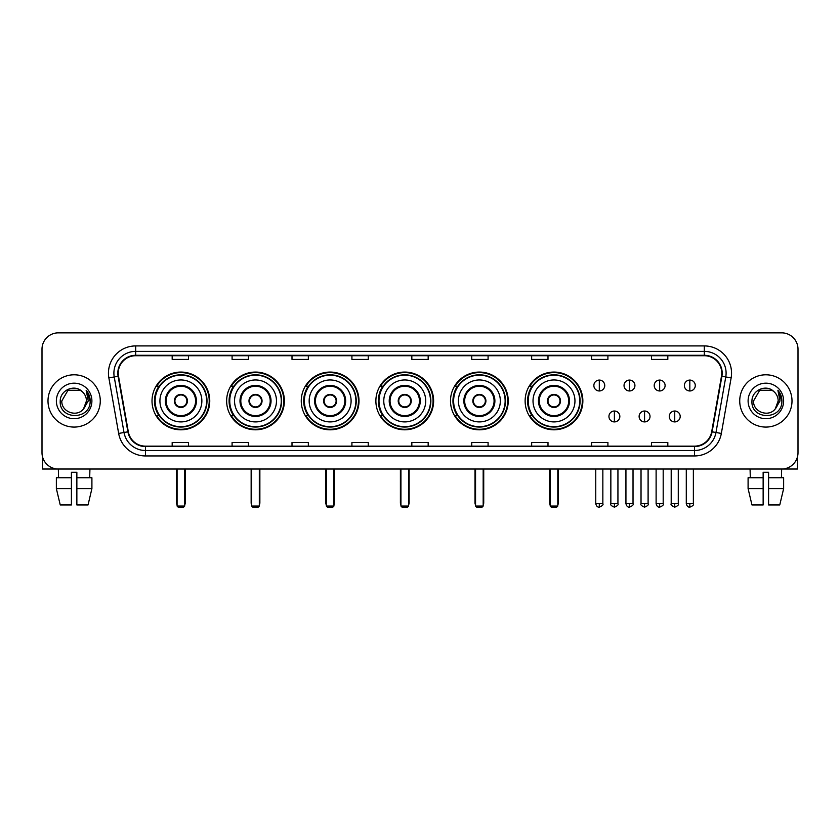 <?xml version="1.0" encoding="UTF-8"?>
<svg xmlns="http://www.w3.org/2000/svg" width="840" height="840" viewBox="0 0 840 840"><rect width="100%" height="100%" fill="white"/><g stroke="black" fill="none" stroke-linecap="round" stroke-linejoin="round"><path stroke-width="1.26" d="M525.126 400.932A28.864 28.864 0 0 0 553.99 429.807A28.864 28.864 0 0 0 582.855 400.932A28.864 28.864 0 0 0 553.99 372.068A28.864 28.864 0 0 0 525.126 400.932M450.503 400.932A28.864 28.864 0 0 0 479.367 429.807A28.864 28.864 0 0 0 508.231 400.932A28.864 28.864 0 0 0 479.367 372.068A28.864 28.864 0 0 0 450.503 400.932M375.879 400.932A28.864 28.864 0 0 0 404.754 429.807A28.864 28.864 0 0 0 433.619 400.932A28.864 28.864 0 0 0 404.754 372.068A28.864 28.864 0 0 0 375.879 400.932M301.266 400.932A28.864 28.864 0 0 0 330.131 429.807A28.864 28.864 0 0 0 358.995 400.932A28.864 28.864 0 0 0 330.131 372.068A28.864 28.864 0 0 0 301.266 400.932M226.643 400.932A28.864 28.864 0 0 0 255.507 429.807A28.864 28.864 0 0 0 284.382 400.932A28.864 28.864 0 0 0 255.507 372.068A28.864 28.864 0 0 0 226.643 400.932M152.019 400.932A28.864 28.864 0 0 0 180.894 429.807A28.864 28.864 0 0 0 209.759 400.932A28.864 28.864 0 0 0 180.894 372.068A28.864 28.864 0 0 0 152.019 400.932M158.949 415.643A26.418 26.418 0 0 1 158.949 386.232M233.562 415.643A26.418 26.418 0 0 1 233.562 386.232M308.185 415.643A26.418 26.418 0 0 1 308.185 386.232M382.809 415.643A26.418 26.418 0 0 1 382.809 386.232M457.422 415.643A26.418 26.418 0 0 1 457.422 386.232M532.045 415.643A26.418 26.418 0 0 1 532.045 386.232M42 349.188L42 452.676A16.338 16.338 0 0 0 58.338 469.024L781.662 469.024A16.338 16.338 0 0 0 798 452.676L798 349.188A16.338 16.338 0 0 0 781.662 332.85L58.338 332.85A16.338 16.338 0 0 0 42 349.188L42 452.676M47.995 400.932A26.145 26.145 0 0 0 74.141 427.077A26.145 26.145 0 0 0 100.275 400.932A26.145 26.145 0 0 0 74.141 374.798A26.145 26.145 0 0 0 47.995 400.932A26.145 26.145 0 0 0 74.141 427.077A26.145 26.145 0 0 0 100.275 400.932A26.145 26.145 0 0 0 74.141 374.798A26.145 26.145 0 0 0 47.995 400.932M739.725 400.932A26.145 26.145 0 0 0 765.86 427.077A26.145 26.145 0 0 0 792.005 400.932A26.145 26.145 0 0 0 765.86 374.798A26.145 26.145 0 0 0 739.725 400.932A26.145 26.145 0 0 0 765.86 427.077A26.145 26.145 0 0 0 792.005 400.932A26.145 26.145 0 0 0 765.86 374.798A26.145 26.145 0 0 0 739.725 400.932M118.251 373.159A17.43 17.43 0 0 1 135.681 355.73L704.319 355.73A17.43 17.43 0 0 1 721.486 376.183L711.69 431.739A17.43 17.43 0 0 1 694.523 446.145L145.478 446.145A17.43 17.43 0 0 1 128.31 431.739L118.514 376.183A17.43 17.43 0 0 1 118.251 373.159M117.82 373.159A17.861 17.861 0 0 0 118.094 376.257L127.89 431.812A17.861 17.861 0 0 0 145.478 446.576L694.523 446.576A17.861 17.861 0 0 0 712.11 431.812L721.907 376.257A17.861 17.861 0 0 0 704.319 355.288L135.681 355.288A17.861 17.861 0 0 0 117.82 373.159M108.864 377.885A27.237 27.237 0 0 1 135.681 345.923L704.319 345.923A27.237 27.237 0 0 1 731.136 377.885L721.34 433.44A27.237 27.237 0 0 1 694.523 455.952L145.478 455.952A27.237 27.237 0 0 1 118.661 433.44L108.864 377.885L114.23 376.94A21.788 21.788 0 0 1 135.681 351.372L704.319 351.372A21.788 21.788 0 0 1 725.771 376.94L715.974 432.495A21.788 21.788 0 0 1 694.523 450.503L145.478 450.503A21.788 21.788 0 0 1 124.026 432.495L114.23 376.94A21.788 21.788 0 0 1 113.894 373.159M781.662 332.85L58.338 332.85M58.58 477.74L58.338 469.024L781.662 469.024L781.421 477.74M798 452.676L798 349.188M712.11 431.812L715.974 432.495L725.771 376.94L731.136 377.885M411.831 355.73L411.831 359.415L428.169 359.415L428.169 355.73M351.918 355.73L351.918 359.415L368.256 359.415L368.256 355.73M292.005 355.73L292.005 359.415L308.343 359.415L308.343 355.73M232.092 355.73L232.092 359.415L248.43 359.415L248.43 355.73M172.179 355.73L172.179 359.415L188.517 359.415L188.517 355.73M471.744 355.73L471.744 359.415L488.082 359.415L488.082 355.73M531.657 355.73L531.657 359.415L547.995 359.415L547.995 355.73M591.57 355.73L591.57 359.415L607.908 359.415L607.908 355.73M651.483 355.73L651.483 359.415L667.821 359.415L667.821 355.73M428.169 446.145L428.169 442.459L411.831 442.459L411.831 446.145M368.256 446.145L368.256 442.459L351.918 442.459L351.918 446.145M308.343 446.145L308.343 442.459L292.005 442.459L292.005 446.145M248.43 446.145L248.43 442.459L232.092 442.459L232.092 446.145M188.517 446.145L188.517 442.459L172.179 442.459L172.179 446.145M488.082 446.145L488.082 442.459L471.744 442.459L471.744 446.145M547.995 446.145L547.995 442.459L531.657 442.459L531.657 446.145M607.908 446.145L607.908 442.459L591.57 442.459L591.57 446.145M667.821 446.145L667.821 442.459L651.483 442.459L651.483 446.145M82.205 391.639C74.645 383.723 60.102 390.243 60.239 400.932C58.852 419.937 89.66 420.441 90.164 401.856L90.184 400.932C90.142 396.9 88.798 393.351 86.163 390.296L88.284 400.932L83.57 408.849C77.039 417.68 61.184 412.031 61.824 400.932L67.977 390.274L80.294 390.274L82.205 391.639A12.306 12.306 0 0 1 86.447 400.932L83.57 408.849A12.306 12.306 0 0 0 86.447 400.932L83.538 408.881M56.374 400.932A17.756 17.756 0 0 0 74.141 418.698A17.756 17.756 0 0 0 91.896 400.932A17.756 17.756 0 0 0 74.141 383.177A17.756 17.756 0 0 0 56.374 400.932M86.279 390.432L90.184 401.405M42.546 456.866L42.546 469.024L105.725 469.024M56.364 477.74L56.364 488.628L60.239 504.966L56.364 488.628L56.364 477.74L71.411 477.74L71.411 472.29L76.86 472.29L76.86 477.74L91.907 477.74L91.907 488.628L88.032 504.966L91.907 488.628L76.86 488.628L76.86 477.74M89.933 469.024L89.691 477.74M71.411 477.74L71.411 504.966L60.239 504.966M56.364 488.628L71.411 488.628M88.032 504.966L76.86 504.966L76.86 488.628M159.925 400.932A20.968 20.968 0 0 1 180.894 379.964A20.968 20.968 0 0 1 201.863 400.932A20.968 20.968 0 0 1 180.894 421.911A20.968 20.968 0 0 1 159.925 400.932A20.968 20.968 0 0 0 180.894 421.911A20.968 20.968 0 0 0 201.863 400.932M166.184 400.932A14.71 14.71 0 0 0 180.894 415.643A14.71 14.71 0 0 0 195.594 400.932A14.71 14.71 0 0 0 180.894 386.232A14.71 14.71 0 0 0 166.184 400.932M159.275 386.232A26.145 26.145 0 0 0 159.275 415.643L156.681 415.643A28.319 28.319 0 0 0 209.213 400.932A28.319 28.319 0 0 0 156.681 386.232L159.306 386.232A26.114 26.114 0 0 1 198.166 381.35A26.114 26.114 0 0 1 198.166 420.515A26.114 26.114 0 0 1 159.306 415.643M206.651 400.932A25.767 25.767 0 0 0 180.894 375.175A25.767 25.767 0 0 0 155.127 400.932A25.767 25.767 0 0 0 180.894 426.699A25.767 25.767 0 0 0 206.651 400.932M174.353 400.932A6.531 6.531 0 0 0 180.894 407.474A6.531 6.531 0 0 0 187.425 400.932A6.531 6.531 0 0 0 180.894 394.401A6.531 6.531 0 0 0 174.353 400.932M174.562 399.305L174.783 399.305A6.321 6.321 0 0 1 186.995 399.305L186.659 399.305A5.995 5.995 0 0 1 180.894 406.928A5.995 5.995 0 0 1 175.13 399.305A5.995 5.995 0 0 1 186.659 399.305L187.215 399.305M187.215 402.57L186.995 402.57A6.321 6.321 0 0 1 174.783 402.57L174.562 402.57M177.083 469.024L177.083 506.058L184.706 506.058L184.706 469.024M177.083 506.058L178.164 507.15L183.614 507.15L184.706 506.058M234.539 400.932A20.968 20.968 0 0 1 255.507 379.964A20.968 20.968 0 0 1 276.476 400.932A20.968 20.968 0 0 1 255.507 421.911A20.968 20.968 0 0 1 234.539 400.932A20.968 20.968 0 0 0 255.507 421.911A20.968 20.968 0 0 0 276.476 400.932M240.807 400.932A14.71 14.71 0 0 0 255.507 415.643A14.71 14.71 0 0 0 270.218 400.932A14.71 14.71 0 0 0 255.507 386.232A14.71 14.71 0 0 0 240.807 400.932M233.898 386.232A26.145 26.145 0 0 0 233.898 415.643M281.274 400.932A25.767 25.767 0 0 0 255.507 375.175A25.767 25.767 0 0 0 229.751 400.932A25.767 25.767 0 0 0 255.507 426.699A25.767 25.767 0 0 0 281.274 400.932M248.976 400.932A6.531 6.531 0 0 0 255.507 407.474A6.531 6.531 0 0 0 262.048 400.932A6.531 6.531 0 0 0 255.507 394.401A6.531 6.531 0 0 0 248.976 400.932M283.836 400.932A28.319 28.319 0 0 1 231.304 415.643L233.929 415.643A26.114 26.114 0 0 0 272.79 420.515A26.114 26.114 0 0 0 272.79 381.35A26.114 26.114 0 0 0 233.929 386.232L231.304 386.232A28.319 28.319 0 0 1 283.836 400.932M249.186 399.305L249.407 399.305A6.321 6.321 0 0 1 261.618 399.305L261.272 399.305A5.995 5.995 0 0 1 255.507 406.928A5.995 5.995 0 0 1 249.743 399.305A5.995 5.995 0 0 1 261.272 399.305L261.839 399.305M261.839 402.57L261.272 402.57A5.995 5.995 0 0 1 249.743 402.57L249.186 402.57M261.272 402.57L261.618 402.57A6.321 6.321 0 0 1 249.407 402.57L249.743 402.57M251.696 469.024L251.696 506.058L259.319 506.058L259.319 469.024M251.696 506.058L252.788 507.15L258.237 507.15L259.319 506.058M309.162 400.932A20.968 20.968 0 0 1 330.131 379.964A20.968 20.968 0 0 1 351.099 400.932A20.968 20.968 0 0 1 330.131 421.911A20.968 20.968 0 0 1 309.162 400.932A20.968 20.968 0 0 0 330.131 421.911A20.968 20.968 0 0 0 351.099 400.932M315.42 400.932A14.71 14.71 0 0 0 330.131 415.643A14.71 14.71 0 0 0 344.831 400.932A14.71 14.71 0 0 0 330.131 386.232A14.71 14.71 0 0 0 315.42 400.932M308.511 386.232A26.145 26.145 0 0 0 308.511 415.643M355.897 400.932A25.767 25.767 0 0 0 330.131 375.175A25.767 25.767 0 0 0 304.364 400.932A25.767 25.767 0 0 0 330.131 426.699A25.767 25.767 0 0 0 355.897 400.932M323.589 400.932A6.531 6.531 0 0 0 330.131 407.474A6.531 6.531 0 0 0 336.661 400.932A6.531 6.531 0 0 0 330.131 394.401A6.531 6.531 0 0 0 323.589 400.932M358.449 400.932A28.319 28.319 0 0 1 305.928 415.643L308.553 415.643A26.114 26.114 0 0 0 347.403 420.515A26.114 26.114 0 0 0 347.403 381.35A26.114 26.114 0 0 0 308.553 386.232L305.928 386.232A28.319 28.319 0 0 1 358.449 400.932M323.799 399.305L324.019 399.305A6.321 6.321 0 0 1 336.231 399.305L335.895 399.305A5.995 5.995 0 0 1 330.131 406.928A5.995 5.995 0 0 1 324.366 399.305A5.995 5.995 0 0 1 335.895 399.305L336.462 399.305M336.462 402.57L335.895 402.57A5.995 5.995 0 0 1 324.366 402.57L323.799 402.57M335.895 402.57L336.231 402.57A6.321 6.321 0 0 1 324.019 402.57L324.366 402.57M326.319 469.024L326.319 506.058L333.942 506.058L333.942 469.024M326.319 506.058L327.411 507.15L332.85 507.15L333.942 506.058M383.775 400.932A20.968 20.968 0 0 1 404.754 379.964A20.968 20.968 0 0 1 425.723 400.932A20.968 20.968 0 0 1 404.754 421.911A20.968 20.968 0 0 1 383.775 400.932A20.968 20.968 0 0 0 404.754 421.911A20.968 20.968 0 0 0 425.723 400.932M390.044 400.932A14.71 14.71 0 0 0 404.754 415.643A14.71 14.71 0 0 0 419.454 400.932A14.71 14.71 0 0 0 404.754 386.232A14.71 14.71 0 0 0 390.044 400.932M383.135 386.232A26.145 26.145 0 0 0 383.135 415.643L380.541 415.643A28.319 28.319 0 0 0 433.072 400.932A28.319 28.319 0 0 0 380.541 386.232L383.166 386.232A26.114 26.114 0 0 1 422.026 381.35A26.114 26.114 0 0 1 422.026 420.515A26.114 26.114 0 0 1 383.166 415.643M430.511 400.932A25.767 25.767 0 0 0 404.754 375.175A25.767 25.767 0 0 0 378.987 400.932A25.767 25.767 0 0 0 404.754 426.699A25.767 25.767 0 0 0 430.511 400.932M398.213 400.932A6.531 6.531 0 0 0 404.754 407.474A6.531 6.531 0 0 0 411.285 400.932A6.531 6.531 0 0 0 404.754 394.401A6.531 6.531 0 0 0 398.213 400.932M398.423 399.305L398.643 399.305A6.321 6.321 0 0 1 410.855 399.305L410.519 399.305A5.995 5.995 0 0 1 404.754 406.928A5.995 5.995 0 0 1 398.99 399.305A5.995 5.995 0 0 1 410.519 399.305L411.075 399.305M411.075 402.57L410.519 402.57A5.995 5.995 0 0 1 398.99 402.57L398.423 402.57M410.519 402.57L410.855 402.57A6.321 6.321 0 0 1 398.643 402.57L398.99 402.57M400.932 469.024L400.932 506.058L408.566 506.058L408.566 469.024M400.932 506.058L402.024 507.15L407.474 507.15L408.566 506.058M458.399 400.932A20.968 20.968 0 0 1 479.367 379.964A20.968 20.968 0 0 1 500.336 400.932A20.968 20.968 0 0 1 479.367 421.911A20.968 20.968 0 0 1 458.399 400.932A20.968 20.968 0 0 0 479.367 421.911A20.968 20.968 0 0 0 500.336 400.932M464.667 400.932A14.71 14.71 0 0 0 479.367 415.643A14.71 14.71 0 0 0 494.078 400.932A14.71 14.71 0 0 0 479.367 386.232A14.71 14.71 0 0 0 464.667 400.932M457.758 386.232A26.145 26.145 0 0 0 457.758 415.643M505.134 400.932A25.767 25.767 0 0 0 479.367 375.175A25.767 25.767 0 0 0 453.611 400.932A25.767 25.767 0 0 0 479.367 426.699A25.767 25.767 0 0 0 505.134 400.932M472.836 400.932A6.531 6.531 0 0 0 479.367 407.474A6.531 6.531 0 0 0 485.909 400.932A6.531 6.531 0 0 0 479.367 394.401A6.531 6.531 0 0 0 472.836 400.932M507.696 400.932A28.319 28.319 0 0 1 455.165 415.643L457.79 415.643A26.114 26.114 0 0 0 496.65 420.515A26.114 26.114 0 0 0 496.65 381.35A26.114 26.114 0 0 0 457.79 386.232L455.165 386.232A28.319 28.319 0 0 1 507.696 400.932M473.036 399.305L473.267 399.305A6.321 6.321 0 0 1 485.478 399.305L485.132 399.305A5.995 5.995 0 0 1 479.367 406.928A5.995 5.995 0 0 1 473.603 399.305A5.995 5.995 0 0 1 485.132 399.305L485.699 399.305M485.699 402.57L485.132 402.57A5.995 5.995 0 0 1 473.603 402.57L473.036 402.57M485.132 402.57L485.478 402.57A6.321 6.321 0 0 1 473.267 402.57L473.603 402.57M475.556 469.024L475.556 506.058L483.179 506.058L483.179 469.024M475.556 506.058L476.648 507.15L482.097 507.15L483.179 506.058M533.022 400.932A20.968 20.968 0 0 1 553.99 379.964A20.968 20.968 0 0 1 574.959 400.932A20.968 20.968 0 0 1 553.99 421.911A20.968 20.968 0 0 1 533.022 400.932A20.968 20.968 0 0 0 553.99 421.911A20.968 20.968 0 0 0 574.959 400.932M539.28 400.932A14.71 14.71 0 0 0 553.99 415.643A14.71 14.71 0 0 0 568.691 400.932A14.71 14.71 0 0 0 553.99 386.232A14.71 14.71 0 0 0 539.28 400.932M532.371 386.232A26.145 26.145 0 0 0 532.371 415.643M579.747 400.932A25.767 25.767 0 0 0 553.99 375.175A25.767 25.767 0 0 0 528.224 400.932A25.767 25.767 0 0 0 553.99 426.699A25.767 25.767 0 0 0 579.747 400.932M547.449 400.932A6.531 6.531 0 0 0 553.99 407.474A6.531 6.531 0 0 0 560.522 400.932A6.531 6.531 0 0 0 553.99 394.401A6.531 6.531 0 0 0 547.449 400.932M582.309 400.932A28.319 28.319 0 0 1 529.788 415.643L532.403 415.643A26.114 26.114 0 0 0 571.263 420.515A26.114 26.114 0 0 0 571.263 381.35A26.114 26.114 0 0 0 532.403 386.232L529.788 386.232A28.319 28.319 0 0 1 582.309 400.932M547.659 399.305L547.88 399.305A6.321 6.321 0 0 1 560.091 399.305L559.755 399.305A5.995 5.995 0 0 1 553.99 406.928A5.995 5.995 0 0 1 548.226 399.305A5.995 5.995 0 0 1 559.755 399.305L560.322 399.305M560.322 402.57L559.755 402.57A5.995 5.995 0 0 1 548.226 402.57L547.659 402.57M559.755 402.57L560.091 402.57A6.321 6.321 0 0 1 547.88 402.57L548.226 402.57M550.179 469.024L550.179 506.058L557.802 506.058L557.802 469.024M550.179 506.058L551.26 507.15L556.71 507.15L557.802 506.058M599.308 380.079A5.45 5.45 0 0 0 593.859 385.518A5.45 5.45 0 0 0 599.308 390.968A5.45 5.45 0 0 0 604.748 385.518A5.45 5.45 0 0 0 599.308 380.079L599.308 390.968A5.45 5.45 0 0 0 604.748 385.518A5.45 5.45 0 0 0 599.308 380.079M629.475 380.079A5.45 5.45 0 0 0 624.036 385.518A5.45 5.45 0 0 0 629.475 390.968A5.45 5.45 0 0 0 634.925 385.518A5.45 5.45 0 0 0 629.475 380.079L629.475 390.968A5.45 5.45 0 0 0 634.925 385.518A5.45 5.45 0 0 0 629.475 380.079M659.652 380.079A5.45 5.45 0 0 0 654.202 385.518A5.45 5.45 0 0 0 659.652 390.968A5.45 5.45 0 0 0 665.101 385.518A5.45 5.45 0 0 0 659.652 380.079L659.652 390.968A5.45 5.45 0 0 0 665.101 385.518A5.45 5.45 0 0 0 659.652 380.079M689.829 380.079A5.45 5.45 0 0 0 684.38 385.518A5.45 5.45 0 0 0 689.829 390.968A5.45 5.45 0 0 0 695.279 385.518A5.45 5.45 0 0 0 689.829 380.079L689.829 390.968A5.45 5.45 0 0 0 695.279 385.518A5.45 5.45 0 0 0 689.829 380.079M614.397 411.012A5.45 5.45 0 0 0 608.948 416.462A5.45 5.45 0 0 0 614.397 421.911A5.45 5.45 0 0 0 619.836 416.462A5.45 5.45 0 0 0 614.397 411.012L614.397 421.911A5.45 5.45 0 0 0 619.836 416.462A5.45 5.45 0 0 0 614.397 411.012M644.563 411.012A5.45 5.45 0 0 0 639.125 416.462A5.45 5.45 0 0 0 644.563 421.911A5.45 5.45 0 0 0 650.013 416.462A5.45 5.45 0 0 0 644.563 411.012L644.563 421.911A5.45 5.45 0 0 0 650.013 416.462A5.45 5.45 0 0 0 644.563 411.012M674.74 411.012A5.45 5.45 0 0 0 669.291 416.462A5.45 5.45 0 0 0 674.74 421.911A5.45 5.45 0 0 0 680.19 416.462A5.45 5.45 0 0 0 674.74 411.012L674.74 421.911A5.45 5.45 0 0 0 680.19 416.462A5.45 5.45 0 0 0 674.74 411.012M797.454 456.866L797.454 469.024L734.275 469.024M748.094 477.74L748.094 488.628L751.968 504.966L748.094 488.628L748.094 477.74L763.14 477.74L763.14 472.29L768.59 472.29L768.59 477.74L783.636 477.74L783.636 488.628L779.762 504.966L783.636 488.628L768.59 488.628L768.59 477.74M763.14 477.74L763.14 504.966L751.968 504.966M748.094 488.628L763.14 488.628M779.762 504.966L768.59 504.966L768.59 488.628M750.068 469.024L750.309 477.74M773.924 391.639C766.374 383.723 751.832 390.243 751.968 400.932C750.582 419.937 781.389 420.441 781.893 401.856L781.914 400.932C781.872 396.9 780.528 393.351 777.893 390.296L780.014 400.932L775.299 408.849C768.768 417.68 752.913 412.031 753.553 400.932L759.707 390.274L772.023 390.274L773.924 391.639A12.306 12.306 0 0 1 778.176 400.932L775.299 408.849A12.306 12.306 0 0 0 778.176 400.932L775.268 408.881M748.104 400.932A17.756 17.756 0 0 0 765.86 418.698A17.756 17.756 0 0 0 783.625 400.932A17.756 17.756 0 0 0 765.86 383.177A17.756 17.756 0 0 0 748.104 400.932M778.008 390.432L781.914 401.405M704.319 345.923L704.319 355.288M114.23 376.94L118.094 376.257M145.478 455.952L145.478 446.576M694.523 446.576L694.523 455.952M118.661 433.44L127.89 431.812M721.907 376.257L725.771 376.94M135.681 345.923L135.681 355.288M715.974 432.495L721.34 433.44M196.413 400.932A15.519 15.519 0 0 0 180.894 385.413A15.519 15.519 0 0 0 165.365 400.932A15.519 15.519 0 0 0 180.894 416.462A15.519 15.519 0 0 0 196.413 400.932M176.536 469.024L176.536 502.793L177.083 502.793M184.706 502.793L185.252 502.793L185.252 469.024M271.036 400.932A15.519 15.519 0 0 0 255.507 385.413A15.519 15.519 0 0 0 239.988 400.932A15.519 15.519 0 0 0 255.507 416.462A15.519 15.519 0 0 0 271.036 400.932M251.15 469.024L251.15 502.793L251.696 502.793M259.319 502.793L259.865 502.793L259.865 469.024M345.649 400.932A15.519 15.519 0 0 0 330.131 385.413A15.519 15.519 0 0 0 314.612 400.932A15.519 15.519 0 0 0 330.131 416.462A15.519 15.519 0 0 0 345.649 400.932M325.773 469.024L325.773 502.793L326.319 502.793M333.942 502.793L334.488 502.793L334.488 469.024M420.273 400.932A15.519 15.519 0 0 0 404.754 385.413A15.519 15.519 0 0 0 389.225 400.932A15.519 15.519 0 0 0 404.754 416.462A15.519 15.519 0 0 0 420.273 400.932M400.397 469.024L400.397 502.793L400.932 502.793M408.566 502.793L409.112 502.793L409.112 469.024M494.897 400.932A15.519 15.519 0 0 0 479.367 385.413A15.519 15.519 0 0 0 463.848 400.932A15.519 15.519 0 0 0 479.367 416.462A15.519 15.519 0 0 0 494.897 400.932M475.01 469.024L475.01 502.793L475.556 502.793M483.179 502.793L483.725 502.793L483.725 469.024M569.51 400.932A15.519 15.519 0 0 0 553.99 385.413A15.519 15.519 0 0 0 538.461 400.932A15.519 15.519 0 0 0 553.99 416.462A15.519 15.519 0 0 0 569.51 400.932M549.633 469.024L549.633 502.793L550.179 502.793M557.802 502.793L558.348 502.793L558.348 469.024M599.308 503.612L595.76 503.612C596.379 506.132 597.566 507.308 599.308 507.15L599.308 503.612L602.847 503.612L602.847 469.024M629.475 503.612L625.937 503.612C626.556 506.132 627.743 507.308 629.475 507.15L629.475 503.612L633.024 503.612L633.024 469.024M659.652 503.612L656.114 503.612C656.733 506.132 657.909 507.308 659.652 507.15L659.652 503.612L663.191 503.612L663.191 469.024M689.829 503.612L686.291 503.612C686.91 506.132 688.086 507.308 689.829 507.15L689.829 503.612L693.368 503.612L693.368 469.024M614.397 503.612L610.848 503.612C610.134 504.735 611.31 505.921 614.397 507.15L614.397 503.612L617.936 503.612L617.936 469.024M644.563 503.612L641.025 503.612C640.311 504.735 641.487 505.921 644.563 507.15L644.563 503.612L648.102 503.612L648.102 469.024M674.74 503.612L671.202 503.612C670.488 504.735 671.664 505.921 674.74 507.15L674.74 503.612L678.279 503.612L678.279 469.024M176.536 502.793A4.358 4.358 0 0 0 177.083 504.903M184.706 504.903A4.358 4.358 0 0 0 185.252 502.793M251.15 502.793A4.358 4.358 0 0 0 251.696 504.903M259.319 504.903A4.358 4.358 0 0 0 259.865 502.793M325.773 502.793A4.358 4.358 0 0 0 326.319 504.903M333.942 504.903A4.358 4.358 0 0 0 334.488 502.793M400.397 502.793A4.358 4.358 0 0 0 400.932 504.903M408.566 504.903A4.358 4.358 0 0 0 409.112 502.793M475.01 502.793A4.358 4.358 0 0 0 475.556 504.903M483.179 504.903A4.358 4.358 0 0 0 483.725 502.793M549.633 502.793A4.358 4.358 0 0 0 550.179 504.903M557.802 504.903A4.358 4.358 0 0 0 558.348 502.793M595.76 503.612L595.76 469.024M602.847 503.612C603.561 504.735 602.385 505.921 599.308 507.15M625.937 503.612L625.937 469.024M633.024 503.612C633.738 504.735 632.562 505.921 629.475 507.15M656.114 503.612L656.114 469.024M663.191 503.612C663.915 504.735 662.728 505.921 659.652 507.15M686.291 503.612L686.291 469.024M693.368 503.612C694.092 504.735 692.905 505.921 689.829 507.15M610.848 503.612L610.848 469.024M617.936 503.612C618.65 504.735 617.474 505.921 614.397 507.15M641.025 503.612L641.025 469.024M648.102 503.612C648.827 504.735 647.65 505.921 644.563 507.15M671.202 503.612L671.202 469.024M678.279 503.612C679.004 504.735 677.817 505.921 674.74 507.15"/></g></svg>

